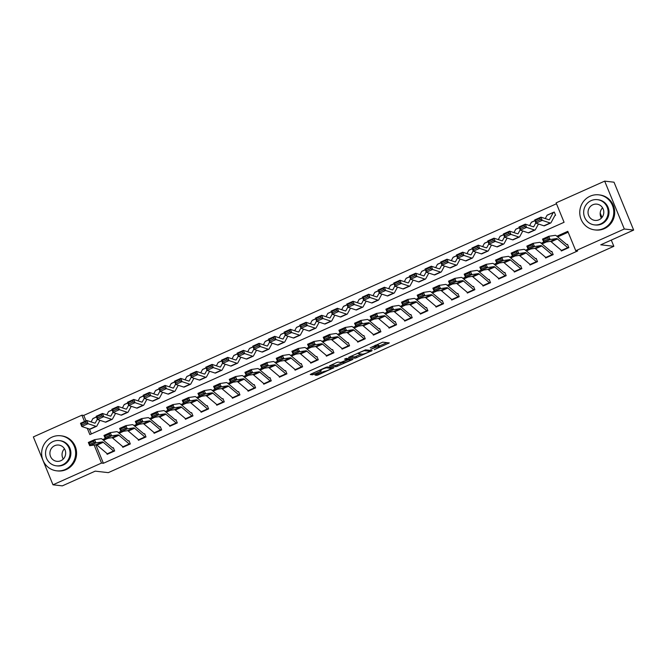 <?xml version="1.0" encoding="UTF-8"?>
<svg xmlns="http://www.w3.org/2000/svg" width="667" height="667" viewBox="0 0 667 667"><rect width="100%" height="100%" fill="white"/><g stroke="black" fill="none" stroke-linecap="round" stroke-linejoin="round"><path stroke-width="1" d="M374.245 349.716L389.295 342.913L382.691 342.154L370.235 347.815A4.436 0.584 157.7 0 1 375.346 346.19L375.896 346.256A4.436 0.584 157.7 0 1 376.063 346.331A4.436 0.584 157.7 0 1 373.128 348.149L370.835 349.325L373.645 348.207A4.436 0.584 157.7 0 1 378.756 346.582L379.306 346.648A4.436 0.584 157.7 0 1 379.473 346.723A4.436 0.584 157.7 0 1 376.547 348.541L374.245 349.716M315.933 374.512L315.016 375.079L316.917 375.321L318.518 374.812L333.942 367.742L327.289 366.958L325.696 367.467L311.181 373.97L310.272 374.537L312.556 374.821L320.36 371.527L321.277 370.96L320.118 370.81A3.702 0.492 157.7 0 1 319.977 370.744A3.702 0.492 157.7 0 1 322.82 369.051A3.702 0.492 157.7 0 1 326.697 367.859L331.04 368.359A3.702 0.492 157.7 0 1 331.182 368.426A3.702 0.492 157.7 0 1 328.339 370.118A3.702 0.492 157.7 0 1 324.462 371.311L315.933 374.512M87.294 428.331L89.862 434.592L564.082 222.278L556.12 202.868L604.669 181.132L614.015 182.199L633.65 230.082L600.759 244.806L613.84 246.306L108.296 472.645L95.214 471.144L62.331 485.868L52.985 484.801L33.35 436.918L81.899 415.182L84.492 421.502M633.65 230.082L624.312 229.006L575.763 250.742L567.8 231.332L556.853 236.235M95.815 444.764L103.402 463.273L577.63 250.959L575.763 250.742M103.402 463.273L101.534 463.065L52.985 484.801M355.169 358.196L372.136 350.6L365.541 349.841L348.516 357.412L355.169 358.196L354.636 356.903L361.481 354.044M352.151 359.755L336.043 366.758L329.39 365.975L336.518 362.623L338.111 362.114L340.787 362.423L346.507 360.072L347.374 359.48L344.547 359.138L346.306 358.387L353.018 359.154L352.151 359.755L351.851 359.021M568.159 232.224L557.67 236.918M546.398 241.971L542.013 243.93M530.74 248.983L526.346 250.942M515.074 255.995L510.689 257.954M499.416 263.006L495.022 264.966M483.75 270.018L479.365 271.978M468.092 277.03L463.707 278.989M452.426 284.042L448.041 286.001M436.768 291.054L432.383 293.013M421.11 298.066L416.717 300.025M405.444 305.069L401.059 307.037M389.786 312.081L385.393 314.049M374.12 319.093L369.735 321.06M358.462 326.105L354.077 328.072M342.805 333.116L338.411 335.084M327.138 340.128L322.753 342.096M311.481 347.14L307.087 349.108M295.815 354.152L291.429 356.12M280.157 361.164L275.771 363.131M264.499 368.176L260.105 370.143M248.833 375.188L244.447 377.155M233.175 382.199L228.781 384.167M217.509 389.211L213.123 391.179M201.851 396.223L197.465 398.191M186.185 403.235L181.799 405.202M170.527 410.247L166.141 412.214M154.869 417.259L150.475 419.226M139.203 424.27L134.817 426.238M123.545 431.282L119.151 433.25M107.879 438.294L103.493 440.262M560.914 249.975L561.322 250.984L568.843 247.615L567.517 244.38L566.892 244.664L567.667 244.756M545.247 256.987L545.664 257.996L553.185 254.627L551.851 251.392L551.225 251.676L552.009 251.767M529.59 263.999L529.998 265.007L537.519 261.639L536.193 258.404L535.568 258.688L536.343 258.779M513.923 271.01L514.34 272.019L521.861 268.651L520.535 265.416L519.901 265.699L520.685 265.791M498.266 278.022L498.683 279.031L506.195 275.663L504.869 272.428L504.244 272.711L505.019 272.803M482.608 285.034L483.016 286.043L490.537 282.675L489.211 279.44L488.586 279.723L489.361 279.815M466.942 292.046L467.359 293.055L474.871 289.686L473.545 286.451L472.92 286.735L473.703 286.827M451.284 299.058L451.692 300.067L459.213 296.698L457.887 293.463L457.262 293.747L458.037 293.839M435.618 306.07L436.035 307.078L443.555 303.71L442.229 300.475L441.596 300.759L442.379 300.85M419.96 313.081L420.377 314.09L427.889 310.722L426.563 307.487L425.938 307.77L426.713 307.862M404.302 320.093L404.711 321.102L412.231 317.734L410.905 314.499L410.28 314.782L411.055 314.874M388.636 327.105L389.053 328.114L396.565 324.746L395.239 321.511L394.614 321.794L395.389 321.886M372.978 334.117L373.387 335.126L380.907 331.757L379.581 328.523L378.956 328.806L379.731 328.898M357.312 341.129L357.729 342.138L365.249 338.769L363.915 335.534L363.29 335.818L364.074 335.91M341.654 348.141L342.071 349.149L349.583 345.781L348.257 342.546L347.632 342.83L348.407 342.921M325.996 355.152L326.405 356.161L333.925 352.793L332.6 349.558L331.974 349.841L332.75 349.925M310.33 362.164L310.747 363.173L318.259 359.805L316.933 356.57L316.308 356.853L317.083 356.937M294.672 369.176L295.081 370.185L302.601 366.817L301.276 363.582L300.65 363.865L301.426 363.949M279.006 376.188L279.423 377.197L286.943 373.828L285.609 370.594L284.984 370.877L285.768 370.96M263.348 383.2L263.757 384.209L271.277 380.84L269.952 377.605L269.326 377.889L270.102 377.972M247.682 390.212L248.099 391.221L255.619 387.852L254.294 384.617L253.66 384.901L254.444 384.984M232.024 397.224L232.441 398.232L239.953 394.864L238.628 391.629L238.002 391.913L238.778 391.996M216.366 404.235L216.775 405.244L224.295 401.876L222.97 398.641L222.344 398.924L223.12 399.008M200.7 411.247L201.117 412.256L208.629 408.888L207.304 405.653L206.678 405.936L207.462 406.02M185.042 418.259L185.451 419.268L192.971 415.9L191.646 412.665L191.02 412.948L191.796 413.031M169.376 425.271L169.793 426.28L177.314 422.911L175.988 419.676L175.354 419.96L176.138 420.043M153.718 432.283L154.135 433.292L161.647 429.923L160.322 426.688L159.696 426.972L160.472 427.055M138.061 439.295L138.469 440.303L145.99 436.935L144.664 433.7L144.039 433.984L144.814 434.067M122.395 446.306L122.811 447.315L130.323 443.947L128.998 440.712L128.372 440.995L129.148 441.079M106.737 453.318L107.145 454.327L114.666 450.959L113.34 447.724L112.715 448.007L113.49 448.091M556.486 203.752L83.767 415.399L86.001 420.835M89.353 429.014L91.362 433.917M554.244 212.031L553.618 212.314A4.936 1.142 65.9 0 0 553.46 212.331A4.936 1.142 65.9 0 0 553.31 212.481L549.483 219.551A7.054 1.634 -114.1 0 1 549.266 219.768A7.054 1.634 -114.1 0 1 548.899 219.768L540.962 217.142L542.213 220.36L550.15 222.986A10.58 2.451 65.9 0 0 550.709 222.986A10.58 2.451 65.9 0 0 551.034 222.67L554.869 215.583L555.578 215.266L554.244 212.031M547.073 215.241L546.84 215.666M531.416 222.253L531.182 222.678M515.749 229.265L515.516 229.69M500.092 236.276L499.858 236.702M484.425 243.288L484.192 243.713M468.768 250.3L468.534 250.725M453.101 257.312L452.876 257.737M437.444 264.324L437.21 264.749M421.786 271.336L421.552 271.761M406.12 278.347L405.886 278.773M390.462 285.359L390.228 285.784M374.796 292.371L374.571 292.796M359.138 299.383L358.904 299.808M343.48 306.395L343.247 306.82M327.814 313.407L327.58 313.832M312.156 320.418L311.923 320.844M296.49 327.43L296.256 327.856M280.832 334.442L280.599 334.867M265.174 341.454L264.941 341.879M249.508 348.466L249.275 348.891M233.85 355.478L233.617 355.903M218.184 362.489L217.951 362.915M202.526 369.501L202.293 369.927M186.86 376.513L186.635 376.938M171.202 383.525L170.969 383.95M155.544 390.537L155.311 390.962M139.878 397.549L139.645 397.974M124.22 404.561L123.987 404.986M108.554 411.572L108.329 411.998M92.896 418.584L92.663 419.009M613.84 246.306L611.289 240.095M601.993 217.434L600.192 213.031M604.669 181.132L624.312 229.006M83.767 415.399L81.899 415.182M94.139 445.022L101.534 463.065M543.772 242.088L541.195 243.247M528.114 249.099L525.538 250.258M512.448 256.111L509.871 257.27M496.79 263.123L494.214 264.282M481.132 270.135L478.547 271.294M465.466 277.147L462.89 278.306M449.808 284.159L447.232 285.318M434.142 291.171L431.566 292.329M418.484 298.182L415.908 299.341M402.818 305.194L400.242 306.353M387.16 312.206L384.584 313.365M371.502 319.218L368.926 320.377M355.836 326.23L353.26 327.389M340.178 333.242L337.602 334.4M324.512 340.253L321.936 341.412M308.854 347.265L306.278 348.424M293.197 354.277L290.612 355.436M277.53 361.289L274.954 362.448M261.873 368.301L259.296 369.46M246.206 375.313L243.63 376.471M230.549 382.324L227.972 383.483M214.891 389.336L212.306 390.495M199.225 396.348L196.648 397.507M183.567 403.36L180.99 404.519M167.901 410.372L165.324 411.531M152.243 417.384L149.666 418.543M136.577 424.395L134 425.554M120.919 431.407L118.342 432.566M105.261 438.419L102.685 439.578M379.473 346.723L378.939 345.431A4.436 0.584 157.7 0 0 378.773 345.356L379.306 346.648M375.855 345.839A4.436 0.584 157.7 0 1 378.222 345.289L378.773 345.356M379.215 346.106L386.935 342.646M350.392 356.411L354.636 356.903M369.41 351.734L370.01 351.317L364.215 350.659L361.322 351.809A4.436 0.584 157.7 0 0 358.387 353.627A4.436 0.584 157.7 0 0 358.554 353.71L362.514 354.16A4.436 0.584 157.7 0 0 367.625 352.535L369.41 351.734M350.659 358.888L350.008 359.18M342.354 362.606L337.11 364.957L337.644 366.25M331.266 364.974L335.509 365.466L337.11 364.957M343.572 362.74A3.702 0.492 157.7 0 0 347.449 361.556A3.702 0.492 157.7 0 0 350.283 359.863A3.702 0.492 157.7 0 0 350.15 359.796L348.616 359.621L342.896 361.973L341.988 362.54L343.572 362.74M312.214 373.503L319.776 370.26M330.899 367.734L331.532 367.45M554.402 212.406L553.618 212.314M540.362 219.635L539.861 218.351L535.476 220.31L535.976 221.602L540.362 219.635L542.213 220.36L535.951 223.162L543.888 225.796A10.58 2.451 65.9 0 0 544.447 225.796L550.709 222.986M535.976 221.602L535.951 223.162L534.692 219.943L540.962 217.142L539.861 218.351M547.357 215.116A4.936 1.142 65.9 0 0 547.198 215.141A4.936 1.142 65.9 0 0 547.048 215.291L545.273 218.568M534.692 219.943L535.476 220.31M561.464 250.442L567.725 247.632A4.936 1.142 -114.1 0 0 568.217 247.899L561.947 250.7A4.936 1.142 -114.1 0 1 561.464 250.442L551.167 241.746A7.054 1.634 65.9 0 0 550.342 241.371L543.88 242.346L542.496 239.111L548.758 236.31L555.211 235.334A10.58 2.451 -114.1 0 1 556.461 235.893L566.892 244.664M547.799 237.769L548.758 236.31L550.15 239.545L543.88 242.346L543.972 241.02L548.357 239.061L547.799 237.769L543.413 239.728L543.972 241.02M567.725 247.632L557.437 238.944A7.054 1.634 65.9 0 0 556.603 238.569L550.15 239.545L548.357 239.061M543.413 239.728L542.496 239.111M535.834 222.853L533.825 226.563A7.054 1.634 -114.1 0 1 533.608 226.78A7.054 1.634 -114.1 0 1 533.233 226.78L525.296 224.154L526.555 227.372L534.492 229.998A10.58 2.451 65.9 0 0 535.051 229.998A10.58 2.451 65.9 0 0 535.368 229.681L538.452 223.995M524.704 226.647L524.204 225.363L519.818 227.322L520.318 228.614L524.704 226.647L526.555 227.372L520.293 230.173L528.222 232.808A10.58 2.451 65.9 0 0 528.781 232.808L535.051 229.998M520.318 228.614L520.293 230.173L519.034 226.955L525.296 224.154L524.204 225.363M531.699 222.128A4.936 1.142 65.9 0 0 531.532 222.153A4.936 1.142 65.9 0 0 531.382 222.303L529.606 225.579M519.034 226.955L519.818 227.322M520.168 229.865L518.159 233.575A7.054 1.634 -114.1 0 1 517.942 233.792A7.054 1.634 -114.1 0 1 517.575 233.792L509.638 231.166L510.897 234.384L518.826 237.01A10.58 2.451 65.9 0 0 519.385 237.01A10.58 2.451 65.9 0 0 519.71 236.693L522.786 231.007M509.046 233.658L508.537 232.374L504.152 234.334L504.661 235.626L509.046 233.658L510.897 234.384L504.627 237.185L512.564 239.82A10.58 2.451 65.9 0 0 513.123 239.82L519.385 237.01M504.661 235.626L504.627 237.185L503.377 233.967L509.638 231.166L508.537 232.374M516.033 229.14A4.936 1.142 65.9 0 0 515.874 229.165A4.936 1.142 65.9 0 0 515.724 229.315L513.949 232.591M503.377 233.967L504.152 234.334M504.51 236.877L502.501 240.587A7.054 1.634 -114.1 0 1 502.284 240.804A7.054 1.634 -114.1 0 1 501.909 240.804L493.98 238.177L495.231 241.396L503.168 244.022A10.58 2.451 65.9 0 0 503.727 244.022A10.58 2.451 65.9 0 0 504.052 243.705L507.128 238.019M493.38 240.67L492.88 239.386L488.494 241.346L488.994 242.638L493.38 240.67L495.231 241.396L488.969 244.197L496.907 246.832A10.58 2.451 65.9 0 0 497.457 246.832L503.727 244.022M488.994 242.638L488.969 244.197L487.71 240.979L493.98 238.177L492.88 239.386M500.375 236.151A4.936 1.142 65.9 0 0 500.208 236.176A4.936 1.142 65.9 0 0 500.058 236.326L498.291 239.603M487.71 240.979L488.494 241.346M545.798 257.454L552.068 254.644A4.936 1.142 -114.1 0 0 552.551 254.911L546.29 257.712A4.936 1.142 -114.1 0 1 545.798 257.454L535.509 248.758A7.054 1.634 65.9 0 0 534.676 248.382L528.222 249.358L526.83 246.123L533.1 243.322L539.553 242.346A10.58 2.451 -114.1 0 1 540.795 242.905L551.225 251.676M532.141 244.781L533.1 243.322L534.484 246.557L528.222 249.358L528.314 248.032L532.691 246.073L532.141 244.781L527.755 246.74L528.314 248.032M552.068 254.644L541.771 245.956A7.054 1.634 65.9 0 0 540.945 245.581L534.484 246.557L532.691 246.073M527.755 246.74L526.83 246.123M530.14 264.465L536.401 261.656A4.936 1.142 -114.1 0 0 536.893 261.923L530.632 264.724A4.936 1.142 -114.1 0 1 530.14 264.465L519.851 255.769A7.054 1.634 65.9 0 0 519.018 255.394L512.564 256.37L511.172 253.135L517.434 250.333L523.895 249.358A10.58 2.451 -114.1 0 1 525.137 249.917L535.568 258.688M516.475 251.792L517.434 250.333L518.826 253.568L512.564 256.37L512.648 255.044L517.033 253.085L516.475 251.792L512.089 253.752L512.648 255.044M536.401 261.656L526.113 252.968A7.054 1.634 65.9 0 0 525.279 252.593L518.826 253.568L517.033 253.085M512.089 253.752L511.172 253.135M514.474 271.477L520.744 268.668A4.936 1.142 -114.1 0 0 521.235 268.934L514.966 271.736A4.936 1.142 -114.1 0 1 514.474 271.477L504.185 262.781A7.054 1.634 65.9 0 0 503.36 262.406L496.898 263.382L495.506 260.147L501.776 257.345L508.229 256.37A10.58 2.451 -114.1 0 1 509.471 256.928L519.901 265.699M500.817 258.804L501.776 257.345L503.168 260.58L496.898 263.382L496.99 262.056L501.376 260.097L500.817 258.804L496.431 260.764L496.99 262.056M520.744 268.668L510.447 259.98A7.054 1.634 65.9 0 0 509.621 259.605L503.168 260.58L501.376 260.097M496.431 260.764L495.506 260.147M488.844 243.889L486.835 247.599A7.054 1.634 -114.1 0 1 486.618 247.816A7.054 1.634 -114.1 0 1 486.251 247.816L478.314 245.189L479.573 248.407L487.51 251.034A10.58 2.451 65.9 0 0 488.061 251.034A10.58 2.451 65.9 0 0 488.386 250.717L491.462 245.022M477.722 247.682L477.222 246.398L472.836 248.357L473.337 249.65L477.722 247.682L479.573 248.407L473.303 251.209L481.241 253.844A10.58 2.451 65.9 0 0 481.799 253.844L488.061 251.034M473.337 249.65L473.303 251.209L472.053 247.991L478.314 245.189L477.222 246.398M484.709 243.163A4.936 1.142 65.9 0 0 484.55 243.188A4.936 1.142 65.9 0 0 484.4 243.338L482.625 246.615M472.053 247.991L472.836 248.357M498.816 278.489L505.077 275.679A4.936 1.142 -114.1 0 0 505.569 275.946L499.308 278.748A4.936 1.142 -114.1 0 1 498.816 278.489L488.527 269.793A7.054 1.634 65.9 0 0 487.694 269.418L481.241 270.393L479.848 267.159L486.11 264.357L492.571 263.382A10.58 2.451 -114.1 0 1 493.813 263.94L504.244 272.711M485.159 265.816L486.11 264.357L487.502 267.592L481.241 270.393L481.324 269.068L485.709 267.108L485.159 265.816L480.774 267.775L481.324 269.068M505.077 275.679L494.789 266.992A7.054 1.634 65.9 0 0 493.964 266.617L487.502 267.592L485.709 267.108M480.774 267.775L479.848 267.159M601.392 218.109A8.187 7.887 96.5 0 1 602.568 207.829M603.402 228.548A17.634 17 -83.5 0 0 613.607 209.746A17.634 17 -83.5 0 0 598.783 194.847A17.634 17 -83.5 0 0 590.137 196.198A17.634 17 -83.5 0 0 579.931 214.999A17.634 17 -83.5 0 0 594.756 229.898A17.634 17 -83.5 0 0 603.402 228.548M594.756 229.898L595.689 230.007A17.634 17 -83.5 0 0 604.335 228.656A17.634 17 -83.5 0 0 614.54 209.855A17.634 17 -83.5 0 0 599.716 194.956L598.783 194.847M597.357 199.658L598.216 199.758A12.698 12.239 96.5 0 1 608.896 210.48A12.698 12.239 96.5 0 1 601.542 224.02A12.698 12.239 96.5 0 1 595.323 224.987L594.464 224.887A12.698 12.239 -83.5 0 0 600.684 223.92A12.698 12.239 -83.5 0 0 608.037 210.388A12.698 12.239 -83.5 0 0 597.357 199.658A12.698 12.239 -83.5 0 0 591.137 200.625A12.698 12.239 -83.5 0 0 583.783 214.165A12.698 12.239 -83.5 0 0 594.464 224.887M592.83 204.769A8.187 7.887 -83.5 0 0 594.972 220.402A8.187 7.887 -83.5 0 0 603.727 211.055A8.187 7.887 -83.5 0 0 592.83 204.769M63.273 459.038A8.187 7.887 96.5 0 1 64.449 448.758M65.283 469.476A17.634 17 -83.5 0 0 75.488 450.675A17.634 17 -83.5 0 0 60.664 435.776A17.634 17 -83.5 0 0 52.018 437.118A17.634 17 -83.5 0 0 41.813 455.92A17.634 17 -83.5 0 0 56.637 470.819A17.634 17 -83.5 0 0 65.283 469.476M56.637 470.819L57.57 470.927A17.634 17 -83.5 0 0 66.216 469.576A17.634 17 -83.5 0 0 76.422 450.784A17.634 17 -83.5 0 0 61.597 435.884L60.664 435.776M59.238 440.579L60.097 440.679A12.698 12.239 96.5 0 1 70.769 451.409A12.698 12.239 96.5 0 1 63.423 464.941A12.698 12.239 96.5 0 1 57.204 465.916L56.336 465.816A12.698 12.239 -83.5 0 0 62.565 464.841A12.698 12.239 -83.5 0 0 69.91 451.309A12.698 12.239 -83.5 0 0 59.238 440.579A12.698 12.239 -83.5 0 0 53.01 441.554A12.698 12.239 -83.5 0 0 45.664 455.086A12.698 12.239 -83.5 0 0 56.336 465.816M54.711 445.689A8.187 7.887 -83.5 0 0 56.853 461.331A8.187 7.887 -83.5 0 0 65.599 451.984A8.187 7.887 -83.5 0 0 54.711 445.689M473.186 250.9L471.177 254.611A7.054 1.634 -114.1 0 1 470.96 254.827A7.054 1.634 -114.1 0 1 470.594 254.827L462.656 252.201L463.907 255.419L471.844 258.046A10.58 2.451 65.9 0 0 472.403 258.046A10.58 2.451 65.9 0 0 472.728 257.729L475.804 252.034M462.056 254.694L461.556 253.41L457.17 255.369L457.67 256.662L462.056 254.694L463.907 255.419L457.645 258.221L465.583 260.855A10.58 2.451 65.9 0 0 466.141 260.855L472.403 258.046M457.67 256.662L457.645 258.221L456.386 255.002L462.656 252.201L461.556 253.41M469.051 250.175A4.936 1.142 65.9 0 0 468.893 250.2A4.936 1.142 65.9 0 0 468.743 250.35L466.967 253.627M456.386 255.002L457.17 255.369M457.529 257.912L455.519 261.622A7.054 1.634 -114.1 0 1 455.303 261.839A7.054 1.634 -114.1 0 1 454.927 261.839L446.99 259.213L448.249 262.431L456.186 265.057A10.58 2.451 65.9 0 0 456.745 265.057A10.58 2.451 65.9 0 0 457.062 264.741L460.147 259.046M446.398 261.706L445.898 260.422L441.512 262.381L442.013 263.673L446.398 261.706L448.249 262.431L441.988 265.233L449.917 267.867A10.58 2.451 65.9 0 0 450.475 267.867L456.745 265.057M442.013 263.673L441.988 265.233L440.729 262.014L446.99 259.213L445.898 260.422M453.385 257.187A4.936 1.142 65.9 0 0 453.226 257.212A4.936 1.142 65.9 0 0 453.076 257.362L451.301 260.639M440.729 262.014L441.512 262.381M441.862 264.924L439.853 268.634A7.054 1.634 -114.1 0 1 439.636 268.851A7.054 1.634 -114.1 0 1 439.27 268.851L431.332 266.225L432.591 269.443L440.52 272.069A10.58 2.451 65.9 0 0 441.079 272.069A10.58 2.451 65.9 0 0 441.404 271.752L444.48 266.058M430.74 268.718L430.232 267.434L425.846 269.393L426.355 270.685L430.74 268.718L432.591 269.443L426.321 272.244L434.259 274.879A10.58 2.451 65.9 0 0 434.817 274.879L441.079 272.069M426.355 270.685L426.321 272.244L425.062 269.026L431.332 266.225L430.232 267.434M437.727 264.199A4.936 1.142 65.9 0 0 437.569 264.224A4.936 1.142 65.9 0 0 437.419 264.374L435.643 267.65M425.062 269.026L425.846 269.393M426.205 271.936L424.195 275.646A7.054 1.634 -114.1 0 1 423.979 275.863A7.054 1.634 -114.1 0 1 423.603 275.863L415.666 273.237L416.925 276.455L424.862 279.081A10.58 2.451 65.9 0 0 425.421 279.081A10.58 2.451 65.9 0 0 425.746 278.764L428.823 273.07M415.074 275.729L414.574 274.445L410.188 276.405L410.689 277.697L415.074 275.729L416.925 276.455L410.664 279.256L418.601 281.891A10.58 2.451 65.9 0 0 419.151 281.891L425.421 279.081M410.689 277.697L410.664 279.256L409.405 276.038L415.666 273.237L414.574 274.445M422.069 271.211A4.936 1.142 65.9 0 0 421.903 271.236A4.936 1.142 65.9 0 0 421.752 271.386L419.977 274.662M409.405 276.038L410.188 276.405M410.538 278.948L408.529 282.658A7.054 1.634 -114.1 0 1 408.312 282.875A7.054 1.634 -114.1 0 1 407.946 282.875L400.008 280.248L401.267 283.467L409.204 286.093A10.58 2.451 65.9 0 0 409.755 286.093A10.58 2.451 65.9 0 0 410.08 285.776L413.156 280.082M399.416 282.741L398.908 281.457L394.522 283.417L395.031 284.709L399.416 282.741L401.267 283.467L394.997 286.268L402.935 288.903A10.58 2.451 65.9 0 0 403.493 288.903L409.755 286.093M395.031 284.709L394.997 286.268L393.747 283.05L400.008 280.248L398.908 281.457M406.403 278.222A4.936 1.142 65.9 0 0 406.245 278.247A4.936 1.142 65.9 0 0 406.095 278.397L404.319 281.674M393.747 283.05L394.522 283.417M483.158 285.501L489.42 282.691A4.936 1.142 -114.1 0 0 489.911 282.958L483.642 285.759A4.936 1.142 -114.1 0 1 483.158 285.501L472.861 276.805A7.054 1.634 65.9 0 0 472.036 276.43L465.574 277.405L464.19 274.17L470.452 271.369L476.905 270.393A10.58 2.451 -114.1 0 1 478.156 270.952L488.586 279.723M469.493 272.828L470.452 271.369L471.844 274.604L465.574 277.405L465.666 276.08L470.052 274.12L469.493 272.828L465.107 274.787L465.666 276.08M489.42 282.691L479.131 274.004A7.054 1.634 65.9 0 0 478.297 273.628L471.844 274.604L470.052 274.12M465.107 274.787L464.19 274.17M467.492 292.513L473.753 289.703A4.936 1.142 -114.1 0 0 474.245 289.97L467.984 292.771A4.936 1.142 -114.1 0 1 467.492 292.513L457.203 283.817A7.054 1.634 65.9 0 0 456.37 283.442L449.917 284.417L448.524 281.182L454.786 278.381L461.247 277.405A10.58 2.451 -114.1 0 1 462.489 277.964L472.92 286.735M453.835 279.84L454.786 278.381L456.178 281.616L449.917 284.417L450 283.091L454.385 281.132L453.835 279.84L449.45 281.799L450 283.091M473.753 289.703L463.465 281.015A7.054 1.634 65.9 0 0 462.64 280.64L456.178 281.616L454.385 281.132M449.45 281.799L448.524 281.182M451.834 299.525L458.096 296.715A4.936 1.142 -114.1 0 0 458.588 296.982L452.326 299.783A4.936 1.142 -114.1 0 1 451.834 299.525L441.537 290.829A7.054 1.634 65.9 0 0 440.712 290.453L434.259 291.429L432.866 288.194L439.128 285.393L445.589 284.417A10.58 2.451 -114.1 0 1 446.832 284.976L457.262 293.747M438.169 286.852L439.128 285.393L440.52 288.628L434.259 291.429L434.342 290.103L438.728 288.144L438.169 286.852L433.783 288.811L434.342 290.103M458.096 296.715L447.807 288.027A7.054 1.634 65.9 0 0 446.973 287.652L440.52 288.628L438.728 288.144M433.783 288.811L432.866 288.194M436.168 306.537L442.438 303.727A4.936 1.142 -114.1 0 0 442.93 303.994L436.66 306.795A4.936 1.142 -114.1 0 1 436.168 306.537L425.88 297.841A7.054 1.634 65.9 0 0 425.054 297.465L418.593 298.441L417.2 295.206L423.47 292.404L429.923 291.429A10.58 2.451 -114.1 0 1 431.165 291.988L441.596 300.759M422.511 293.864L423.47 292.404L424.854 295.639L418.593 298.441L418.684 297.115L423.07 295.156L422.511 293.864L418.126 295.823L418.684 297.115M442.438 303.727L432.141 295.039A7.054 1.634 65.9 0 0 431.316 294.664L424.854 295.639L423.07 295.156M418.126 295.823L417.2 295.206M420.51 313.548L426.772 310.739A4.936 1.142 -114.1 0 0 427.264 311.005L421.002 313.807A4.936 1.142 -114.1 0 1 420.51 313.548L410.222 304.852A7.054 1.634 65.9 0 0 409.388 304.477L402.935 305.453L401.542 302.218L407.804 299.416L414.265 298.441A10.58 2.451 -114.1 0 1 415.508 298.999L425.938 307.77M406.845 300.867L407.804 299.416L409.196 302.651L402.935 305.453L403.018 304.127L407.404 302.168L406.845 300.867L402.468 302.835L403.018 304.127M426.772 310.739L416.483 302.051A7.054 1.634 65.9 0 0 415.658 301.676L409.196 302.651L407.404 302.168M402.468 302.835L401.542 302.218M394.881 285.96L392.871 289.67A7.054 1.634 -114.1 0 1 392.655 289.887A7.054 1.634 -114.1 0 1 392.279 289.887L384.35 287.26L385.601 290.478L393.538 293.105A10.58 2.451 65.9 0 0 394.097 293.105A10.58 2.451 65.9 0 0 394.422 292.788L397.499 287.093M383.75 289.753L383.25 288.469L378.864 290.428L379.365 291.721L383.75 289.753L385.601 290.478L379.34 293.28L387.277 295.906A10.58 2.451 65.9 0 0 387.835 295.915L394.097 293.105M379.365 291.721L379.34 293.28L378.081 290.062L384.35 287.26L383.25 288.469M390.745 285.234A4.936 1.142 65.9 0 0 390.587 285.259A4.936 1.142 65.9 0 0 390.428 285.409L388.661 288.686M378.081 290.062L378.864 290.428M404.844 320.56L411.114 317.75A4.936 1.142 -114.1 0 0 411.606 318.017L405.336 320.819A4.936 1.142 -114.1 0 1 404.844 320.56L394.556 311.864A7.054 1.634 65.9 0 0 393.73 311.489L387.269 312.464L385.876 309.23L392.146 306.428L398.599 305.453A10.58 2.451 -114.1 0 1 399.841 306.011L410.28 314.782M391.187 307.879L392.146 306.428L393.538 309.663L387.269 312.464L387.36 311.139L391.746 309.18L391.187 307.879L386.802 309.847L387.36 311.139M411.114 317.75L400.825 309.063A7.054 1.634 65.9 0 0 399.992 308.688L393.538 309.663L391.746 309.18M386.802 309.847L385.876 309.23M379.215 292.971L377.205 296.682A7.054 1.634 -114.1 0 1 376.997 296.898A7.054 1.634 -114.1 0 1 376.622 296.898L368.684 294.272L369.943 297.49L377.881 300.117A10.58 2.451 65.9 0 0 378.431 300.117A10.58 2.451 65.9 0 0 378.756 299.8L381.832 294.105M368.092 296.765L367.592 295.481L363.207 297.44L363.707 298.733L368.092 296.765L369.943 297.49L363.673 300.292L371.611 302.918A10.58 2.451 65.9 0 0 372.169 302.926L378.431 300.117M363.707 298.733L363.673 300.292L362.423 297.073L368.684 294.272L367.592 295.481M375.079 292.246A4.936 1.142 65.9 0 0 374.921 292.271A4.936 1.142 65.9 0 0 374.771 292.421L372.995 295.698M362.423 297.073L363.207 297.44M389.186 327.572L395.448 324.762A4.936 1.142 -114.1 0 0 395.94 325.029L389.678 327.83A4.936 1.142 -114.1 0 1 389.186 327.572L378.898 318.876A7.054 1.634 65.9 0 0 378.064 318.501L371.611 319.476L370.218 316.241L376.48 313.44L382.941 312.464A10.58 2.451 -114.1 0 1 384.184 313.023L394.614 321.794M375.529 314.891L376.48 313.44L377.872 316.675L371.611 319.476L371.694 318.151L376.08 316.191L375.529 314.891L371.144 316.858L371.694 318.151M395.448 324.762L385.159 316.075A7.054 1.634 65.9 0 0 384.334 315.699L377.872 316.675L376.08 316.191M371.144 316.858L370.218 316.241M363.557 299.983L361.547 303.693A7.054 1.634 -114.1 0 1 361.331 303.91A7.054 1.634 -114.1 0 1 360.964 303.91L353.026 301.284L354.277 304.502L362.214 307.128A10.58 2.451 65.9 0 0 362.773 307.128A10.58 2.451 65.9 0 0 363.098 306.812L366.175 301.117M352.426 303.777L351.926 302.493L347.54 304.452L348.049 305.744L352.426 303.777L354.277 304.502L348.016 307.304L355.953 309.93A10.58 2.451 65.9 0 0 356.512 309.938L362.773 307.128M348.049 305.744L348.016 307.304L346.757 304.085L353.026 301.284L351.926 302.493M359.421 299.258A4.936 1.142 65.9 0 0 359.263 299.283A4.936 1.142 65.9 0 0 359.113 299.433L357.337 302.71M346.757 304.085L347.54 304.452M373.528 334.584L379.79 331.774A4.936 1.142 -114.1 0 0 380.282 332.041L374.02 334.842A4.936 1.142 -114.1 0 1 373.528 334.584L363.232 325.888A7.054 1.634 65.9 0 0 362.406 325.513L355.945 326.488L354.561 323.253L360.822 320.452L367.284 319.476A10.58 2.451 -114.1 0 1 368.526 320.035L378.956 328.806M359.863 321.903L360.822 320.452L362.214 323.687L355.945 326.488L356.036 325.163L360.422 323.203L359.863 321.903L355.478 323.87L356.036 325.163M379.79 331.774L369.501 323.086A7.054 1.634 65.9 0 0 368.668 322.711L362.214 323.687L360.422 323.203M355.478 323.87L354.561 323.253M347.899 306.995L345.89 310.705A7.054 1.634 -114.1 0 1 345.673 310.922A7.054 1.634 -114.1 0 1 345.298 310.922L337.36 308.296L338.619 311.514L346.557 314.14A10.58 2.451 65.9 0 0 347.115 314.14A10.58 2.451 65.9 0 0 347.432 313.823L350.517 308.129M336.768 310.789L336.268 309.505L331.883 311.464L332.383 312.756L336.768 310.789L338.619 311.514L332.358 314.315L340.295 316.942A10.58 2.451 65.9 0 0 340.845 316.95L347.115 314.14M332.383 312.756L332.358 314.315L331.099 311.097L337.36 308.296L336.268 309.505M343.763 306.27A4.936 1.142 65.9 0 0 343.597 306.295A4.936 1.142 65.9 0 0 343.447 306.445L341.671 309.721M331.099 311.097L331.883 311.464M357.862 341.587L364.132 338.786A4.936 1.142 -114.1 0 0 364.616 339.053L358.354 341.854A4.936 1.142 -114.1 0 1 357.862 341.587L347.574 332.9A7.054 1.634 65.9 0 0 346.748 332.525L340.287 333.5L338.894 330.265L345.164 327.464L351.617 326.488A10.58 2.451 -114.1 0 1 352.86 327.047L363.29 335.818M344.205 328.914L345.164 327.464L346.548 330.699L340.287 333.5L340.378 332.174L344.764 330.215L344.205 328.914L339.82 330.882L340.378 332.174M364.132 338.786L353.835 330.098A7.054 1.634 65.9 0 0 353.01 329.723L346.548 330.699L344.764 330.215M339.82 330.882L338.894 330.265M332.233 314.007L330.223 317.717A7.054 1.634 -114.1 0 1 330.007 317.934A7.054 1.634 -114.1 0 1 329.64 317.934L321.702 315.308L322.961 318.526L330.89 321.152A10.58 2.451 65.9 0 0 331.449 321.152A10.58 2.451 65.9 0 0 331.774 320.835L334.851 315.141M321.11 317.8L320.602 316.517L316.216 318.476L316.725 319.768L321.11 317.8L322.961 318.526L316.692 321.327L324.629 323.954A10.58 2.451 65.9 0 0 325.188 323.962L331.449 321.152M316.725 319.768L316.692 321.327L315.441 318.109L321.702 315.308L320.602 316.517M328.097 313.282A4.936 1.142 65.9 0 0 327.939 313.307A4.936 1.142 65.9 0 0 327.789 313.457L326.013 316.733M315.441 318.109L316.216 318.476M342.204 348.599L348.466 345.798A4.936 1.142 -114.1 0 0 348.958 346.065L342.696 348.866A4.936 1.142 -114.1 0 1 342.204 348.599L331.916 339.912A7.054 1.634 65.9 0 0 331.082 339.536L324.629 340.512L323.237 337.277L329.498 334.475L335.96 333.5A10.58 2.451 -114.1 0 1 337.202 334.059L347.632 342.83M328.539 335.926L329.498 334.475L330.89 337.71L324.629 340.512L324.712 339.186L329.098 337.227L328.539 335.926L324.154 337.894L324.712 339.186M348.466 345.798L338.177 337.11A7.054 1.634 65.9 0 0 337.352 336.735L330.89 337.71L329.098 337.227M324.154 337.894L323.237 337.277M316.575 321.019L314.566 324.729A7.054 1.634 -114.1 0 1 314.349 324.946A7.054 1.634 -114.1 0 1 313.974 324.946L306.045 322.319L307.295 325.538L315.233 328.164A10.58 2.451 65.9 0 0 315.791 328.164A10.58 2.451 65.9 0 0 316.116 327.847L319.193 322.153M305.444 324.812L304.944 323.528L300.559 325.488L301.059 326.78L305.444 324.812L307.295 325.538L301.034 328.339L308.971 330.965A10.58 2.451 65.9 0 0 309.521 330.974L315.791 328.164M301.059 326.78L301.034 328.339L299.775 325.121L306.045 322.319L304.944 323.528M312.439 320.293A4.936 1.142 65.9 0 0 312.281 320.318A4.936 1.142 65.9 0 0 312.123 320.468L310.355 323.745M299.775 325.121L300.559 325.488M326.538 355.611L332.808 352.81A4.936 1.142 -114.1 0 0 333.3 353.076L327.03 355.878A4.936 1.142 -114.1 0 1 326.538 355.611L316.25 346.923A7.054 1.634 65.9 0 0 315.424 346.548L308.963 347.524L307.57 344.289L313.84 341.487L320.293 340.512A10.58 2.451 -114.1 0 1 321.536 341.07L331.974 349.841M312.881 342.938L313.84 341.487L315.233 344.722L308.963 347.524L309.054 346.198L313.44 344.239L312.881 342.938L308.496 344.906L309.054 346.198M332.808 352.81L322.52 344.122A7.054 1.634 65.9 0 0 321.686 343.747L315.233 344.722L313.44 344.239M308.496 344.906L307.57 344.289M300.909 328.031L298.899 331.741A7.054 1.634 -114.1 0 1 298.691 331.958A7.054 1.634 -114.1 0 1 298.316 331.958L290.378 329.331L291.637 332.55L299.575 335.176A10.58 2.451 65.9 0 0 300.125 335.176A10.58 2.451 65.9 0 0 300.45 334.859L303.527 329.165M289.786 331.824L289.286 330.54L284.901 332.5L285.401 333.792L289.786 331.824L291.637 332.55L285.368 335.351L293.305 337.977A10.58 2.451 65.9 0 0 293.864 337.986L300.125 335.176M285.401 333.792L285.368 335.351L284.117 332.133L290.378 329.331L289.286 330.54M296.773 327.305A4.936 1.142 65.9 0 0 296.615 327.33A4.936 1.142 65.9 0 0 296.465 327.48L294.689 330.757M284.117 332.133L284.901 332.5M285.251 335.042L283.242 338.753A7.054 1.634 -114.1 0 1 283.025 338.969A7.054 1.634 -114.1 0 1 282.658 338.969L274.721 336.343L275.971 339.561L283.909 342.188A10.58 2.451 65.9 0 0 284.467 342.188A10.58 2.451 65.9 0 0 284.792 341.871L287.869 336.176M274.12 338.836L273.62 337.552L269.235 339.511L269.735 340.804L274.12 338.836L275.971 339.561L269.71 342.363L277.647 344.989A10.58 2.451 65.9 0 0 278.206 344.997L284.467 342.188M269.735 340.804L269.71 342.363L268.451 339.144L274.721 336.343L273.62 337.552M281.115 334.317A4.936 1.142 65.9 0 0 280.957 334.342A4.936 1.142 65.9 0 0 280.807 334.492L279.031 337.769M268.451 339.144L269.235 339.511M269.593 342.054L267.584 345.764A7.054 1.634 -114.1 0 1 267.367 345.981A7.054 1.634 -114.1 0 1 266.992 345.981L259.054 343.355L260.313 346.573L268.251 349.2A10.58 2.451 65.9 0 0 268.809 349.2A10.58 2.451 65.9 0 0 269.126 348.883L272.211 343.188M258.462 345.848L257.962 344.564L253.577 346.523L254.077 347.815L258.462 345.848L260.313 346.573L254.052 349.375L261.981 352.001A10.58 2.451 65.9 0 0 262.54 352.009L268.809 349.2M254.077 347.815L254.052 349.375L252.793 346.156L259.054 343.355L257.962 344.564M265.458 341.329A4.936 1.142 65.9 0 0 265.291 341.354A4.936 1.142 65.9 0 0 265.141 341.504L263.365 344.781M252.793 346.156L253.577 346.523M253.927 349.066L251.918 352.776A7.054 1.634 -114.1 0 1 251.701 352.993A7.054 1.634 -114.1 0 1 251.334 352.993L243.397 350.367L244.656 353.585L252.585 356.211A10.58 2.451 65.9 0 0 253.143 356.211A10.58 2.451 65.9 0 0 253.468 355.895L256.545 350.2M242.805 352.86L242.296 351.576L237.911 353.535L238.419 354.827L242.805 352.86L244.656 353.585L238.386 356.386L246.323 359.013A10.58 2.451 65.9 0 0 246.882 359.021L253.143 356.211M238.419 354.827L238.386 356.386L237.135 353.168L243.397 350.367L242.296 351.576M249.792 348.341A4.936 1.142 65.9 0 0 249.633 348.366A4.936 1.142 65.9 0 0 249.483 348.516L247.707 351.792M237.135 353.168L237.911 353.535M238.269 356.078L236.26 359.788A7.054 1.634 -114.1 0 1 236.043 360.005A7.054 1.634 -114.1 0 1 235.668 360.005L227.739 357.379L228.989 360.597L236.927 363.223A10.58 2.451 65.9 0 0 237.485 363.223A10.58 2.451 65.9 0 0 237.811 362.898L240.887 357.212M227.139 359.872L226.638 358.588L222.253 360.547L222.753 361.839L227.139 359.872L228.989 360.597L222.728 363.398L230.665 366.025A10.58 2.451 65.9 0 0 231.216 366.033L237.485 363.223M222.753 361.839L222.728 363.398L221.469 360.18L227.739 357.379L226.638 358.588M234.134 355.353A4.936 1.142 65.9 0 0 233.967 355.378A4.936 1.142 65.9 0 0 233.817 355.528L232.049 358.804M221.469 360.18L222.253 360.547M222.603 363.09L220.594 366.8A7.054 1.634 -114.1 0 1 220.377 367.017A7.054 1.634 -114.1 0 1 220.01 367.017L212.073 364.39L213.332 367.609L221.269 370.235A10.58 2.451 65.9 0 0 221.819 370.235A10.58 2.451 65.9 0 0 222.144 369.91L225.221 364.224M211.481 366.883L210.98 365.599L206.595 367.559L207.095 368.851L211.481 366.883L213.332 367.609L207.062 370.41L214.999 373.036A10.58 2.451 65.9 0 0 215.558 373.045L221.819 370.235M207.095 368.851L207.062 370.41L205.811 367.192L212.073 364.39L210.98 365.599M218.468 362.364A4.936 1.142 65.9 0 0 218.309 362.389A4.936 1.142 65.9 0 0 218.159 362.54L216.383 365.816M205.811 367.192L206.595 367.559M206.945 370.102L204.936 373.812A7.054 1.634 -114.1 0 1 204.719 374.029A7.054 1.634 -114.1 0 1 204.352 374.029L196.415 371.402L197.665 374.621L205.603 377.247A10.58 2.451 65.9 0 0 206.161 377.247A10.58 2.451 65.9 0 0 206.487 376.922L209.563 371.236M195.815 373.895L195.314 372.611L190.929 374.571L191.429 375.855L195.815 373.895L197.665 374.621L191.404 377.422L199.341 380.048A10.58 2.451 65.9 0 0 199.9 380.057L206.161 377.247M191.429 375.855L191.404 377.422L190.145 374.204L196.415 371.402L195.314 372.611M202.81 369.376A4.936 1.142 65.9 0 0 202.651 369.401A4.936 1.142 65.9 0 0 202.501 369.551L200.725 372.828M190.145 374.204L190.929 374.571M191.279 377.113L189.278 380.824A7.054 1.634 -114.1 0 1 189.061 381.04A7.054 1.634 -114.1 0 1 188.686 381.04L180.749 378.414L182.008 381.632L189.945 384.259A10.58 2.451 65.9 0 0 190.504 384.259A10.58 2.451 65.9 0 0 190.82 383.934L193.905 378.247M180.157 380.907L179.656 379.623L175.271 381.582L175.771 382.866L180.157 380.907L182.008 381.632L175.746 384.434L183.675 387.06A10.58 2.451 65.9 0 0 184.234 387.068L190.504 384.259M175.771 382.866L175.746 384.434L174.487 381.216L180.749 378.414L179.656 379.623M187.144 376.388A4.936 1.142 65.9 0 0 186.985 376.413A4.936 1.142 65.9 0 0 186.835 376.563L185.059 379.84M174.487 381.216L175.271 381.582M175.621 384.125L173.612 387.835A7.054 1.634 -114.1 0 1 173.395 388.052A7.054 1.634 -114.1 0 1 173.028 388.052L165.091 385.426L166.35 388.644L174.279 391.271A10.58 2.451 65.9 0 0 174.837 391.271A10.58 2.451 65.9 0 0 175.163 390.945L178.239 385.259M164.499 387.919L163.99 386.635L159.605 388.594L160.113 389.878L164.499 387.919L166.35 388.644L160.08 391.446L168.017 394.072A10.58 2.451 65.9 0 0 168.576 394.08L174.837 391.271M160.113 389.878L160.08 391.446L158.821 388.227L165.091 385.426L163.99 386.635M171.486 383.4A4.936 1.142 65.9 0 0 171.327 383.417A4.936 1.142 65.9 0 0 171.177 383.575L169.401 386.852M158.821 388.227L159.605 388.594M159.963 391.137L157.954 394.847A7.054 1.634 -114.1 0 1 157.737 395.064A7.054 1.634 -114.1 0 1 157.362 395.064L149.425 392.429L150.684 395.656L158.621 398.282A10.58 2.451 65.9 0 0 159.18 398.282A10.58 2.451 65.9 0 0 159.505 397.957L162.581 392.271M148.833 394.931L148.332 393.647L143.947 395.606L144.447 396.89L148.833 394.931L150.684 395.656L144.422 398.457L152.359 401.084A10.58 2.451 65.9 0 0 152.91 401.092L159.18 398.282M144.447 396.89L144.422 398.457L143.163 395.239L149.425 392.429L148.332 393.647M155.828 390.412A4.936 1.142 65.9 0 0 155.661 390.428A4.936 1.142 65.9 0 0 155.511 390.587L153.735 393.863M143.163 395.239L143.947 395.606M144.297 398.149L142.288 401.859A7.054 1.634 -114.1 0 1 142.071 402.076A7.054 1.634 -114.1 0 1 141.704 402.076L133.767 399.441L135.026 402.668L142.963 405.294A10.58 2.451 65.9 0 0 143.513 405.294A10.58 2.451 65.9 0 0 143.839 404.969L146.915 399.283M133.175 401.943L132.666 400.659L128.281 402.618L128.789 403.902L133.175 401.943L135.026 402.668L128.756 405.469L136.693 408.096A10.58 2.451 65.9 0 0 137.252 408.104L143.513 405.294M128.789 403.902L128.756 405.469L127.505 402.251L133.767 399.441L132.666 400.659M140.162 397.424A4.936 1.142 65.9 0 0 140.003 397.44A4.936 1.142 65.9 0 0 139.853 397.599L138.077 400.875M127.505 402.251L128.281 402.618M128.639 405.161L126.63 408.871A7.054 1.634 -114.1 0 1 126.413 409.088A7.054 1.634 -114.1 0 1 126.038 409.088L118.109 406.453L119.36 409.68L127.297 412.306A10.58 2.451 65.9 0 0 127.856 412.306A10.58 2.451 65.9 0 0 128.181 411.981L131.257 406.295M117.509 408.954L117.008 407.67L112.623 409.63L113.123 410.914L117.509 408.954L119.36 409.68L113.098 412.481L121.035 415.107A10.58 2.451 65.9 0 0 121.594 415.116L127.856 412.306M113.123 410.914L113.098 412.481L111.839 409.263L118.109 406.453L117.008 407.67M124.504 404.435A4.936 1.142 65.9 0 0 124.345 404.452A4.936 1.142 65.9 0 0 124.187 404.611L122.42 407.887M111.839 409.263L112.623 409.63M112.973 412.173L110.964 415.883A7.054 1.634 -114.1 0 1 110.755 416.1A7.054 1.634 -114.1 0 1 110.38 416.1L102.443 413.465L103.702 416.692L111.639 419.318A10.58 2.451 65.9 0 0 112.189 419.318A10.58 2.451 65.9 0 0 112.515 418.993L115.591 413.307M101.851 415.966L101.351 414.682L96.965 416.642L97.465 417.926L101.851 415.966L103.702 416.692L97.432 419.493L105.369 422.119A10.58 2.451 65.9 0 0 105.928 422.128L112.189 419.318M97.465 417.926L97.432 419.493L96.181 416.275L102.443 413.465L101.351 414.682M108.838 411.447A4.936 1.142 65.9 0 0 108.679 411.464A4.936 1.142 65.9 0 0 108.529 411.622L106.753 414.899M96.181 416.275L96.965 416.642M97.315 419.184L95.306 422.895A7.054 1.634 -114.1 0 1 95.089 423.111A7.054 1.634 -114.1 0 1 94.722 423.111L86.785 420.477L88.036 423.703L95.973 426.33A10.58 2.451 65.9 0 0 96.532 426.33A10.58 2.451 65.9 0 0 96.857 426.005L99.933 420.318M86.185 422.978L85.684 421.694L81.299 423.653L81.808 424.937L86.185 422.978L88.036 423.703L81.774 426.505L89.712 429.131A10.58 2.451 65.9 0 0 90.27 429.139L96.532 426.33M81.808 424.937L81.774 426.505L80.515 423.287L86.785 420.477L85.684 421.694M93.18 418.459A4.936 1.142 65.9 0 0 93.021 418.476A4.936 1.142 65.9 0 0 92.871 418.634L91.096 421.911M80.515 423.287L81.299 423.653M310.88 362.623L317.142 359.821A4.936 1.142 -114.1 0 0 317.634 360.088L311.372 362.89A4.936 1.142 -114.1 0 1 310.88 362.623L300.592 353.935A7.054 1.634 65.9 0 0 299.758 353.56L293.305 354.536L291.913 351.301L298.174 348.499L304.636 347.524A10.58 2.451 -114.1 0 1 305.878 348.082L316.308 356.853M297.224 349.95L298.174 348.499L299.566 351.734L293.305 354.536L293.388 353.21L297.774 351.251L297.224 349.95L292.838 351.918L293.388 353.21M317.142 359.821L306.853 351.134A7.054 1.634 65.9 0 0 306.028 350.75L299.566 351.734L297.774 351.251M292.838 351.918L291.913 351.301M295.223 369.635L301.484 366.833A4.936 1.142 -114.1 0 0 301.976 367.1L295.706 369.902A4.936 1.142 -114.1 0 1 295.223 369.635L284.926 360.947A7.054 1.634 65.9 0 0 284.1 360.572L277.639 361.547L276.255 358.312L282.516 355.511L288.969 354.536A10.58 2.451 -114.1 0 1 290.22 355.094L300.65 363.865M281.557 356.962L282.516 355.511L283.909 358.746L277.639 361.547L277.73 360.222L282.116 358.262L281.557 356.962L277.172 358.929L277.73 360.222M301.484 366.833L291.196 358.146A7.054 1.634 65.9 0 0 290.362 357.762L283.909 358.746L282.116 358.262M277.172 358.929L276.255 358.312M279.556 376.647L285.826 373.845A4.936 1.142 -114.1 0 0 286.31 374.112L280.048 376.913A4.936 1.142 -114.1 0 1 279.556 376.647L269.268 367.959A7.054 1.634 65.9 0 0 268.434 367.584L261.981 368.559L260.589 365.324L266.858 362.523L273.312 361.547A10.58 2.451 -114.1 0 1 274.554 362.106L284.984 370.877M265.9 363.974L266.858 362.523L268.242 365.758L261.981 368.559L262.073 367.234L266.45 365.274L265.9 363.974L261.514 365.941L262.073 367.234M285.826 373.845L275.529 365.157A7.054 1.634 65.9 0 0 274.704 364.774L268.242 365.758L266.45 365.274M261.514 365.941L260.589 365.324M263.899 383.658L270.16 380.857A4.936 1.142 -114.1 0 0 270.652 381.124L264.39 383.925A4.936 1.142 -114.1 0 1 263.899 383.658L253.61 374.971A7.054 1.634 65.9 0 0 252.776 374.596L246.323 375.571L244.931 372.336L251.192 369.535L257.654 368.559A10.58 2.451 -114.1 0 1 258.896 369.118L269.326 377.889M250.233 370.985L251.192 369.535L252.585 372.77L246.323 375.571L246.406 374.245L250.792 372.286L250.233 370.985L245.848 372.953L246.406 374.245M270.16 380.857L259.872 372.169A7.054 1.634 65.9 0 0 259.038 371.786L252.585 372.77L250.792 372.286M245.848 372.953L244.931 372.336M248.232 390.67L254.502 387.869A4.936 1.142 -114.1 0 0 254.994 388.136L248.724 390.937A4.936 1.142 -114.1 0 1 248.232 390.67L237.944 381.983A7.054 1.634 65.9 0 0 237.118 381.607L230.657 382.583L229.265 379.348L235.534 376.547L241.988 375.571A10.58 2.451 -114.1 0 1 243.23 376.13L253.66 384.901M234.576 377.997L235.534 376.547L236.927 379.781L230.657 382.583L230.749 381.257L235.134 379.298L234.576 377.997L230.19 379.965L230.749 381.257M254.502 387.869L244.205 379.181A7.054 1.634 65.9 0 0 243.38 378.798L236.927 379.781L235.134 379.298M230.19 379.965L229.265 379.348M232.575 397.682L238.836 394.881A4.936 1.142 -114.1 0 0 239.328 395.147L233.066 397.949A4.936 1.142 -114.1 0 1 232.575 397.682L222.286 388.994A7.054 1.634 65.9 0 0 221.452 388.619L214.999 389.595L213.607 386.36L219.868 383.558L226.33 382.575A10.58 2.451 -114.1 0 1 227.572 383.141L238.002 391.913M218.918 385.009L219.868 383.558L221.261 386.793L214.999 389.595L215.082 388.269L219.468 386.31L218.918 385.009L214.532 386.977L215.082 388.269M238.836 394.881L228.548 386.193A7.054 1.634 65.9 0 0 227.722 385.809L221.261 386.793L219.468 386.31M214.532 386.977L213.607 386.36M216.917 404.694L223.178 401.893A4.936 1.142 -114.1 0 0 223.67 402.159L217.4 404.961A4.936 1.142 -114.1 0 1 216.917 404.694L206.62 396.006A7.054 1.634 65.9 0 0 205.795 395.631L199.333 396.607L197.949 393.372L204.21 390.57L210.664 389.586A10.58 2.451 -114.1 0 1 211.914 390.153L222.344 398.924M203.252 392.021L204.21 390.57L205.603 393.805L199.333 396.607L199.425 395.281L203.81 393.322L203.252 392.021L198.866 393.989L199.425 395.281M223.178 401.893L212.89 393.205A7.054 1.634 65.9 0 0 212.056 392.821L205.603 393.805L203.81 393.322M198.866 393.989L197.949 393.372M201.251 411.706L207.512 408.904A4.936 1.142 -114.1 0 0 208.004 409.171L201.742 411.973A4.936 1.142 -114.1 0 1 201.251 411.706L190.962 403.018A7.054 1.634 65.9 0 0 190.128 402.643L183.675 403.618L182.283 400.383L188.544 397.582L195.006 396.598A10.58 2.451 -114.1 0 1 196.248 397.165L206.678 405.936M187.594 399.033L188.544 397.582L189.937 400.817L183.675 403.618L183.758 402.293L188.144 400.325L187.594 399.033L183.208 401L183.758 402.293M207.512 408.904L197.224 400.217A7.054 1.634 65.9 0 0 196.398 399.833L189.937 400.817L188.144 400.325M183.208 401L182.283 400.383M185.593 418.718L191.854 415.916A4.936 1.142 -114.1 0 0 192.346 416.183L186.085 418.984A4.936 1.142 -114.1 0 1 185.593 418.718L175.296 410.03A7.054 1.634 65.9 0 0 174.471 409.655L168.017 410.63L166.625 407.395L172.886 404.594L179.348 403.61A10.58 2.451 -114.1 0 1 180.59 404.177L191.02 412.948M171.928 406.045L172.886 404.594L174.279 407.829L168.017 410.63L168.101 409.305L172.486 407.337L171.928 406.045L167.542 408.012L168.101 409.305M191.854 415.916L181.566 407.229A7.054 1.634 65.9 0 0 180.732 406.845L174.279 407.829L172.486 407.337M167.542 408.012L166.625 407.395M169.927 425.729L176.196 422.928A4.936 1.142 -114.1 0 0 176.688 423.195L170.418 425.996A4.936 1.142 -114.1 0 1 169.927 425.729L159.638 417.042A7.054 1.634 65.9 0 0 158.813 416.667L152.351 417.642L150.959 414.407L157.229 411.606L163.682 410.622A10.58 2.451 -114.1 0 1 164.924 411.189L175.354 419.96M156.27 413.056L157.229 411.606L158.613 414.841L152.351 417.642L152.443 416.316L156.828 414.349L156.27 413.056L151.884 415.024L152.443 416.316M176.196 422.928L165.9 414.24A7.054 1.634 65.9 0 0 165.074 413.857L158.613 414.841L156.828 414.349M151.884 415.024L150.959 414.407M154.269 432.741L160.53 429.94A4.936 1.142 -114.1 0 0 161.022 430.207L154.761 433.008A4.936 1.142 -114.1 0 1 154.269 432.741L143.98 424.054A7.054 1.634 65.9 0 0 143.147 423.678L136.693 424.654L135.301 421.419L141.562 418.618L148.024 417.634A10.58 2.451 -114.1 0 1 149.266 418.201L159.696 426.972M140.604 420.068L141.562 418.618L142.955 421.844L136.693 424.654L136.777 423.328L141.162 421.361L140.604 420.068L136.218 422.036L136.777 423.328M160.53 429.94L150.242 421.252A7.054 1.634 65.9 0 0 149.416 420.869L142.955 421.844L141.162 421.361M136.218 422.036L135.301 421.419M138.603 439.753L144.872 436.952A4.936 1.142 -114.1 0 0 145.364 437.218L139.095 440.02A4.936 1.142 -114.1 0 1 138.603 439.753L128.314 431.065A7.054 1.634 65.9 0 0 127.489 430.69L121.027 431.666L119.635 428.431L125.905 425.629L132.358 424.646A10.58 2.451 -114.1 0 1 133.6 425.212L144.039 433.984M124.946 427.08L125.905 425.629L127.297 428.856L121.027 431.666L121.119 430.34L125.504 428.372L124.946 427.08L120.56 429.048L121.119 430.34M144.872 436.952L134.584 428.264A7.054 1.634 65.9 0 0 133.75 427.881L127.297 428.856L125.504 428.372M120.56 429.048L119.635 428.431M122.945 446.765L129.206 443.964A4.936 1.142 -114.1 0 0 129.698 444.23L123.437 447.032A4.936 1.142 -114.1 0 1 122.945 446.765L112.656 438.077A7.054 1.634 65.9 0 0 111.823 437.702L105.369 438.678L103.977 435.443L110.238 432.641L116.7 431.657A10.58 2.451 -114.1 0 1 117.942 432.224L128.372 440.995M109.288 434.092L110.238 432.641L111.631 435.868L105.369 438.678L105.453 437.352L109.838 435.384L109.288 434.092L104.902 436.06L105.453 437.352M129.206 443.964L118.918 435.268A7.054 1.634 65.9 0 0 118.092 434.892L111.631 435.868L109.838 435.384M104.902 436.06L103.977 435.443M107.287 453.777L113.548 450.975A4.936 1.142 -114.1 0 0 114.04 451.242L107.779 454.044A4.936 1.142 -114.1 0 1 107.287 453.777L96.99 445.089A7.054 1.634 65.9 0 0 96.165 444.714L89.703 445.689L88.319 442.454L94.581 439.653L101.042 438.669A10.58 2.451 -114.1 0 1 102.284 439.236L112.715 448.007M93.622 441.104L94.581 439.653L95.973 442.88L89.703 445.689L89.795 444.364L94.18 442.396L93.622 441.104L89.236 443.071L89.795 444.364M113.548 450.975L103.26 442.279A7.054 1.634 65.9 0 0 102.426 441.904L95.973 442.88L94.18 442.396M89.236 443.071L88.319 442.454M378.222 345.289L378.756 346.582M375.454 345.189L375.896 346.256M375.012 345.389L375.346 346.19M388.136 342.78L388.427 343.505M370.977 350.467L371.277 351.192M356.236 356.395L356.762 357.687M369.593 350.308L370.01 351.317M335.509 365.466L336.043 366.758M346.957 358.462L347.374 359.48M349.733 358.779L350.15 359.796M348.199 358.604L348.616 359.621M330.624 367.342L331.04 368.359M326.413 367.183L326.697 367.859M320.068 370.802L320.36 371.527M313.623 373.011L314.157 374.312M312.048 373.578L312.556 374.821M332.733 367.584L333.025 368.309M318.009 373.578L318.518 374.812M316.492 374.262L316.917 375.321M549.483 219.551L548.966 219.785M550.15 222.986L543.888 225.796M553.31 212.481L547.048 215.291M551.167 241.746L557.437 238.944M550.342 241.371L556.603 238.569M533.825 226.563L533.3 226.797M534.492 229.998L528.222 232.808M534.984 220.685L531.382 222.303M518.159 233.575L517.642 233.809M518.826 237.01L512.564 239.82M519.326 227.697L515.724 229.315M502.501 240.587L501.976 240.82M503.168 244.022L496.907 246.832M503.66 234.709L500.058 236.326M535.509 248.758L541.771 245.956M534.676 248.382L540.945 245.581M519.851 255.769L526.113 252.968M519.018 255.394L525.279 252.593M504.185 262.781L510.447 259.98M503.36 262.406L509.621 259.605M486.835 247.599L486.318 247.832M487.51 251.034L481.241 253.844M488.002 241.721L484.4 243.338M488.527 269.793L494.789 266.992M487.694 269.418L493.964 266.617M471.177 254.611L470.66 254.844M471.844 258.046L465.583 260.855M472.344 248.733L468.743 250.35M455.519 261.622L454.994 261.856M456.186 265.057L449.917 267.867M456.678 255.744L453.076 257.362M439.853 268.634L439.336 268.868M440.52 272.069L434.259 274.879M441.02 262.756L437.419 264.374M424.195 275.646L423.67 275.88M424.862 279.081L418.601 281.891M425.354 269.768L421.752 271.386M408.529 282.658L408.012 282.891M409.204 286.093L402.935 288.903M409.696 276.78L406.095 278.397M472.861 276.805L479.131 274.004M472.036 276.43L478.297 273.628M457.203 283.817L463.465 281.015M456.37 283.442L462.64 280.64M441.537 290.829L447.807 288.027M440.712 290.453L446.973 287.652M425.88 297.841L432.141 295.039M425.054 297.465L431.316 294.664M410.222 304.852L416.483 302.051M409.388 304.477L415.658 301.676M392.871 289.67L392.346 289.903M393.538 293.105L387.277 295.906M394.03 283.792L390.428 285.409M394.556 311.864L400.825 309.063M393.73 311.489L399.992 308.688M377.205 296.682L376.688 296.915M377.881 300.117L371.611 302.918M378.372 290.804L374.771 292.421M378.898 318.876L385.159 316.075M378.064 318.501L384.334 315.699M361.547 303.693L361.03 303.927M362.214 307.128L355.953 309.93M362.715 297.815L359.113 299.433M363.232 325.888L369.501 323.086M362.406 325.513L368.668 322.711M345.89 310.705L345.364 310.939M346.557 314.14L340.295 316.942M347.048 304.827L343.447 306.445M347.574 332.9L353.835 330.098M346.748 332.525L353.01 329.723M330.223 317.717L329.706 317.951M330.89 321.152L324.629 323.954M331.391 311.839L327.789 313.457M331.916 339.912L338.177 337.11M331.082 339.536L337.352 336.735M314.566 324.729L314.04 324.962M315.233 328.164L308.971 330.965M315.724 318.851L312.123 320.468M316.25 346.923L322.52 344.122M315.424 346.548L321.686 343.747M298.899 331.741L298.382 331.974M299.575 335.176L293.305 337.977M300.067 325.863L296.465 327.48M283.242 338.753L282.725 338.986M283.909 342.188L277.647 344.989M284.409 332.875L280.807 334.492M267.584 345.764L267.058 345.998M268.251 349.2L261.981 352.001M268.743 339.887L265.141 341.504M251.918 352.776L251.401 353.01M252.585 356.211L246.323 359.013M253.085 346.898L249.483 348.516M236.26 359.788L235.734 360.022M236.927 363.223L230.665 366.025M237.419 353.91L233.817 355.528M220.594 366.8L220.077 367.033M221.269 370.235L214.999 373.036M221.761 360.922L218.159 362.54M204.936 373.812L204.419 374.045M205.603 377.247L199.341 380.048M206.103 367.934L202.501 369.551M189.278 380.824L188.753 381.057M189.945 384.259L183.675 387.06M190.437 374.946L186.835 376.563M173.612 387.835L173.095 388.069M174.279 391.271L168.017 394.072M174.779 381.958L171.177 383.575M157.954 394.847L157.429 395.081M158.621 398.282L152.359 401.084M159.113 388.969L155.511 390.587M142.288 401.859L141.771 402.093M142.963 405.294L136.693 408.096M143.455 395.981L139.853 397.599M126.63 408.871L126.105 409.104M127.297 412.306L121.035 415.107M127.789 402.993L124.187 404.611M110.964 415.883L110.447 416.116M111.639 419.318L105.369 422.119M112.131 410.005L108.529 411.622M95.306 422.895L94.789 423.128M95.973 426.33L89.712 429.131M96.473 417.017L92.871 418.634M300.592 353.935L306.853 351.134M299.758 353.56L306.028 350.75M284.926 360.947L291.196 358.146M284.1 360.572L290.362 357.762M269.268 367.959L275.529 365.157M268.434 367.584L274.704 364.774M253.61 374.971L259.872 372.169M252.776 374.596L259.038 371.786M237.944 381.983L244.205 379.181M237.118 381.607L243.38 378.798M222.286 388.994L228.548 386.193M221.452 388.619L227.722 385.809M206.62 396.006L212.89 393.205M205.795 395.631L212.056 392.821M190.962 403.018L197.224 400.217M190.128 402.643L196.398 399.833M175.296 410.03L181.566 407.229M174.471 409.655L180.732 406.845M159.638 417.042L165.9 414.24M158.813 416.667L165.074 413.857M143.98 424.054L150.242 421.252M143.147 423.678L149.416 420.869M128.314 431.065L134.584 428.264M127.489 430.69L133.75 427.881M112.656 438.077L118.918 435.268M111.823 437.702L118.092 434.892M96.99 445.089L103.26 442.279M96.165 444.714L102.426 441.904M375.571 345.139L376.063 346.331M369.626 350.308L370.052 351.342M358.112 352.951L358.387 353.627M346.998 358.471L347.424 359.505M349.85 358.796L350.283 359.863M330.74 367.359L331.182 368.426M319.735 370.143L319.977 370.744M553.46 212.331L547.198 215.141M534.959 220.619L531.532 222.153M519.293 227.63L515.874 229.165M503.635 234.642L500.208 236.176M487.977 241.654L484.55 243.188M472.311 248.666L468.893 250.2M456.653 255.678L453.226 257.212M440.987 262.69L437.569 264.224M425.329 269.701L421.903 271.236M409.671 276.713L406.245 278.247M394.005 283.725L390.587 285.259M378.347 290.737L374.921 292.271M362.681 297.749L359.263 299.283M347.023 304.761L343.597 306.295M331.366 311.772L327.939 313.307M315.699 318.784L312.281 320.318M300.042 325.796L296.615 327.33M284.375 332.808L280.957 334.342M268.718 339.82L265.291 341.354M253.051 346.832L249.633 348.366M237.394 353.843L233.967 355.378M221.736 360.855L218.309 362.389M206.07 367.867L202.651 369.401M190.412 374.879L186.985 376.413M174.746 381.891L171.327 383.417M159.088 388.903L155.661 390.428M143.43 395.915L140.003 397.44M127.764 402.926L124.345 404.452M112.106 409.938L108.679 411.464M96.44 416.95L93.021 418.476"/></g></svg>
